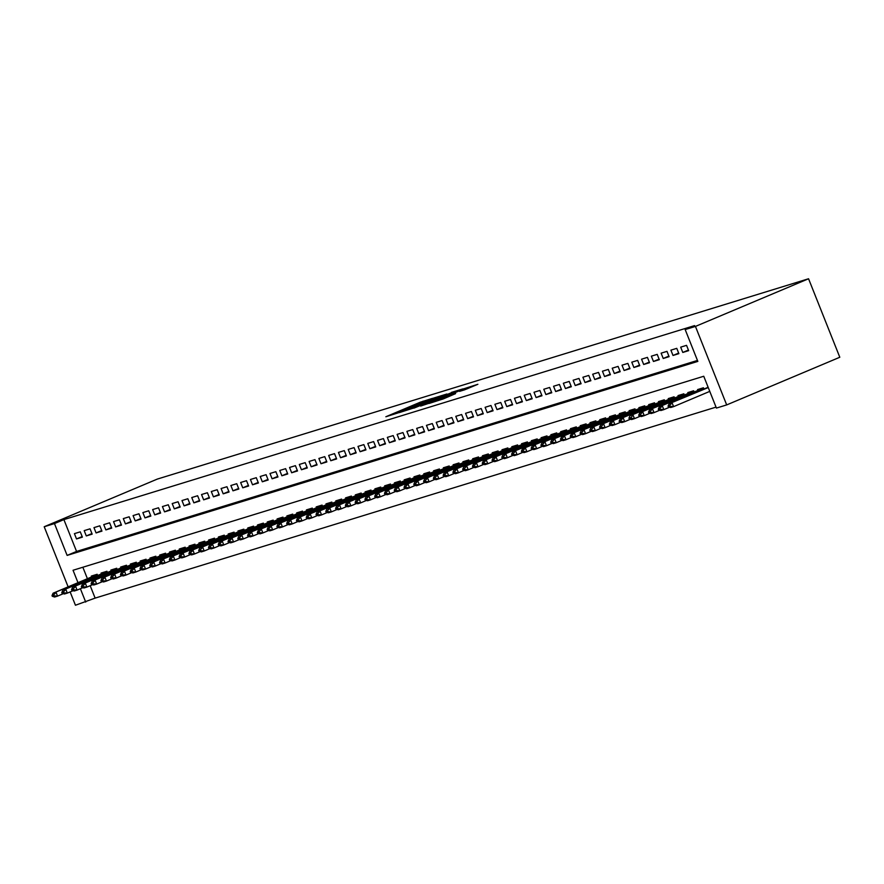 <?xml version="1.0" encoding="UTF-8"?>
<svg xmlns="http://www.w3.org/2000/svg" width="884" height="884" viewBox="0 0 884 884"><rect width="100%" height="100%" fill="white"/><g stroke="black" fill="none" stroke-linecap="round" stroke-linejoin="round"><path stroke-width="1.33" d="M432.652 398.319L420.276 402.198L385.844 416.762L398.242 412.828L432.652 398.319M464.597 389.833L477.879 384.286L463.514 388.894L429.083 403.458L443.448 398.85L455.625 393.612L434.232 401.546L459.161 390.883L467.304 387.866L459.525 391.369L464.597 389.833M685.177 329.566L695.443 326.417L808.562 278.758L157.319 479.084L44.2 526.742L54.465 523.582L67.129 555.406L697.841 361.401L685.177 329.566L694.603 325.599L63.891 519.604L54.465 523.582M446.906 393.999L433.657 398.076L399.225 412.64L413.601 408.032L446.906 393.999M451.392 392.408L462.962 388.883L428.519 403.447L420.629 406.065L432.939 400.341L413.933 408.132L451.503 392.684M80.278 531.837L74.411 533.638L76.521 538.942L82.389 537.14L80.278 531.837M90.058 528.82L84.19 530.632L86.3 535.936L92.168 534.135L90.058 528.82M99.837 525.814L93.969 527.626L96.08 532.93L101.947 531.118L99.837 525.814M109.616 522.809L103.748 524.61L105.859 529.914L111.727 528.113L109.616 522.809M119.395 519.803L113.528 521.604L115.638 526.908L121.506 525.107L119.395 519.803M129.174 516.797L123.307 518.599L125.418 523.903L131.285 522.101L129.174 516.797M138.954 513.781L133.086 515.593L135.197 520.897L141.064 519.085L138.954 513.781M148.733 510.775L142.865 512.587L144.976 517.891L150.844 516.079L148.733 510.775M158.512 507.77L152.645 509.571L154.755 514.875L160.623 513.074L158.512 507.77M168.292 504.764L162.424 506.565L164.535 511.869L170.402 510.068L168.292 504.764M178.071 501.758L172.203 503.56L174.314 508.864L180.181 507.062L178.071 501.758M187.85 498.742L181.982 500.554L184.093 505.858L189.961 504.046L187.85 498.742M197.629 495.736L191.762 497.548L193.872 502.852L199.74 501.04L197.629 495.736M207.397 492.731L201.53 494.532L203.651 499.836L209.508 498.035L207.397 492.731M217.177 489.725L211.309 491.526L213.42 496.83L219.287 495.029L217.177 489.725M226.956 486.719L221.088 488.521L223.199 493.824L229.067 492.023L226.956 486.719M236.735 483.703L230.868 485.515L232.978 490.819L238.846 489.007L236.735 483.703M246.514 480.697L240.647 482.498L242.757 487.813L248.625 486.001L246.514 480.697M256.294 477.692L250.426 479.493L252.537 484.797L258.404 482.995L256.294 477.692M266.073 474.686L260.205 476.487L262.316 481.791L268.183 479.99L266.073 474.686M275.852 471.68L269.985 473.481L272.095 478.785L277.963 476.984L275.852 471.68M285.631 468.664L279.764 470.476L281.874 475.78L287.742 473.968L285.631 468.664M295.411 465.658L289.543 467.459L291.654 472.763L297.521 470.962L295.411 465.658M305.19 462.652L299.322 464.454L301.433 469.758L307.3 467.956L305.19 462.652M314.969 459.647L309.102 461.448L311.212 466.752L317.08 464.951L314.969 459.647M324.748 456.641L318.881 458.442L320.991 463.746L326.859 461.945L324.748 456.641M334.517 453.625L328.66 455.437L330.771 460.741L336.638 458.929L334.517 453.625M344.296 450.619L338.428 452.42L340.539 457.724L346.406 455.923L344.296 450.619M354.075 447.613L348.208 449.415L350.318 454.719L356.186 452.917L354.075 447.613M363.854 444.608L357.987 446.409L360.097 451.713L365.965 449.912L363.854 444.608M373.634 441.591L367.766 443.403L369.877 448.707L375.744 446.906L373.634 441.591M383.413 438.586L377.545 440.398L379.656 445.702L385.523 443.89L383.413 438.586M393.192 435.58L387.325 437.381L389.435 442.685L395.303 440.884L393.192 435.58M402.971 432.574L397.104 434.376L399.214 439.679L405.082 437.878L402.971 432.574M412.751 429.569L406.883 431.37L408.994 436.674L414.861 434.873L412.751 429.569M422.53 426.552L416.662 428.364L418.773 433.668L424.64 431.856L422.53 426.552M432.309 423.546L426.442 425.359L428.552 430.663L434.42 428.851L432.309 423.546M442.088 420.541L436.221 422.342L438.331 427.646L444.199 425.845L442.088 420.541M451.868 417.535L446 419.336L448.111 424.64L453.978 422.839L451.868 417.535M461.647 414.53L455.779 416.331L457.89 421.635L463.757 419.834L461.647 414.53M471.415 411.513L465.548 413.325L467.669 418.629L473.526 416.817L471.415 411.513M481.194 408.507L475.327 410.32L477.437 415.624L483.305 413.811L481.194 408.507M490.974 405.502L485.106 407.303L487.217 412.607L493.084 410.806L490.974 405.502M500.753 402.496L494.885 404.297L496.996 409.601L502.863 407.8L500.753 402.496M510.532 399.491L504.665 401.292L506.775 406.596L512.643 404.795L510.532 399.491M520.311 396.474L514.444 398.286L516.554 403.59L522.422 401.778L520.311 396.474M530.091 393.468L524.223 395.281L526.334 400.585L532.201 398.772L530.091 393.468M539.87 390.463L534.002 392.264L536.113 397.568L541.98 395.767L539.87 390.463M549.649 387.457L543.782 389.258L545.892 394.562L551.76 392.761L549.649 387.457M559.428 384.452L553.561 386.253L555.671 391.557L561.539 389.756L559.428 384.452M569.208 381.435L563.34 383.247L565.451 388.551L571.318 386.739L569.208 381.435M578.987 378.429L573.119 380.231L575.23 385.546L581.097 383.733L578.987 378.429M588.766 375.424L582.899 377.225L585.009 382.529L590.877 380.728L588.766 375.424M598.534 372.418L592.678 374.219L594.788 379.523L600.656 377.722L598.534 372.418M608.314 369.413L602.446 371.214L604.557 376.518L610.424 374.717L608.314 369.413M618.093 366.396L612.225 368.208L614.336 373.512L620.203 371.7L618.093 366.396M627.872 363.39L622.005 365.191L624.115 370.495L629.983 368.694L627.872 363.39M637.651 360.385L631.784 362.186L633.894 367.49L639.762 365.689L637.651 360.385M647.431 357.379L641.563 359.18L643.674 364.484L649.541 362.683L647.431 357.379M657.21 354.362L651.342 356.175L653.453 361.479L659.32 359.678L657.21 354.362M666.989 351.357L661.121 353.169L663.232 358.473L669.1 356.661L666.989 351.357M676.768 348.351L670.901 350.152L673.011 355.456L678.879 353.655L676.768 348.351M686.548 345.346L680.68 347.147L682.791 352.451L688.658 350.65L686.548 345.346M63.891 519.604L76.554 551.439L697.465 360.44M690.923 343.998L693.034 349.302M90.19 585.705L95.129 598.114L716.04 407.126M82.853 567.241L87.428 578.744M91.66 576.954L91.306 576.07L97.174 574.269L97.671 575.539M101.428 573.948L101.085 573.064L106.953 571.263L107.45 572.523M111.207 570.942L110.865 570.058L116.721 568.257L117.229 569.517M120.986 567.937L120.633 567.053L126.5 565.241L127.009 566.511M130.766 564.931L130.412 564.036L136.28 562.235L136.788 563.506M140.545 561.915L140.191 561.031L146.059 559.229L146.567 560.5M150.324 558.909L149.971 558.025L155.838 556.224L156.346 557.484M160.103 555.903L159.75 555.019L165.617 553.218L166.126 554.478M169.883 552.898L169.529 552.014L175.397 550.202L175.905 551.472M179.662 549.892L179.308 548.997L185.176 547.196L185.684 548.467M189.441 546.876L189.088 545.992L194.955 544.19L195.463 545.461M199.22 543.87L198.867 542.986L204.734 541.185L205.232 542.444M209 540.864L208.646 539.98L214.514 538.179L215.011 539.439M218.779 537.859L218.425 536.975L224.293 535.163L224.79 536.433M228.558 534.853L228.205 533.958L234.072 532.157L234.569 533.428M238.326 531.837L237.984 530.952L243.851 529.151L244.349 530.411M248.106 528.831L247.763 527.947L253.62 526.146L254.128 527.405M257.885 525.825L257.531 524.941L263.399 523.129L263.907 524.4M267.664 522.82L267.311 521.936L273.178 520.124L273.686 521.394M277.443 519.814L277.09 518.919L282.957 517.118L283.466 518.389M287.223 516.797L286.869 515.913L292.737 514.112L293.245 515.372M297.002 513.792L296.648 512.908L302.516 511.107L303.024 512.366M306.781 510.786L306.428 509.902L312.295 508.09L312.803 509.361M316.56 507.781L316.207 506.897L322.074 505.084L322.583 506.355M326.34 504.764L325.986 503.88L331.854 502.079L332.351 503.35M336.119 501.758L335.765 500.874L341.633 499.073L342.13 500.333M345.898 498.753L345.545 497.869L351.412 496.068L351.909 497.327M355.677 495.747L355.324 494.863L361.191 493.051L361.689 494.322M365.457 492.742L365.103 491.858L370.971 490.045L371.468 491.316M375.225 489.725L374.882 488.841L380.75 487.04L381.247 488.311M385.004 486.719L384.651 485.835L390.518 484.034L391.026 485.294M394.783 483.714L394.43 482.83L400.297 481.029L400.806 482.288M404.563 480.708L404.209 479.824L410.077 478.012L410.585 479.283M414.342 477.703L413.988 476.808L419.856 475.006L420.364 476.277M424.121 474.686L423.767 473.802L429.635 472.001L430.143 473.272M433.9 471.68L433.547 470.796L439.414 468.995L439.923 470.255M443.68 468.675L443.326 467.791L449.194 465.99L449.702 467.249M453.459 465.669L453.105 464.785L458.973 462.973L459.481 464.244M463.238 462.663L462.884 461.768L468.752 459.967L469.249 461.238M473.017 459.647L472.664 458.763L478.531 456.962L479.029 458.232M482.797 456.641L482.443 455.757L488.311 453.956L488.808 455.216M492.576 453.636L492.222 452.752L498.09 450.951L498.587 452.21M502.344 450.63L502.002 449.746L507.869 447.934L508.366 449.205M512.123 447.624L511.781 446.729L517.637 444.928L518.146 446.199M521.903 444.608L521.549 443.724L527.417 441.923L527.925 443.193M531.682 441.602L531.328 440.718L537.196 438.917L537.704 440.177M541.461 438.597L541.107 437.713L546.975 435.9L547.483 437.171M551.24 435.591L550.887 434.707L556.754 432.895L557.263 434.166M561.02 432.585L560.666 431.69L566.534 429.889L567.042 431.16M570.799 429.569L570.445 428.685L576.313 426.884L576.821 428.143M580.578 426.563L580.224 425.679L586.092 423.878L586.6 425.138M590.357 423.558L590.004 422.674L595.871 420.861L596.369 422.132M600.137 420.552L599.783 419.668L605.65 417.856L606.148 419.127M609.916 417.546L609.562 416.651L615.43 414.85L615.927 416.121M619.695 414.53L619.341 413.646L625.209 411.845L625.706 413.104M629.474 411.524L629.121 410.64L634.988 408.839L635.486 410.099M639.242 408.518L638.9 407.634L644.768 405.822L645.265 407.093M649.022 405.513L648.668 404.629L654.536 402.817L655.044 404.087M658.801 402.496L658.447 401.612L664.315 399.811L664.823 401.082M668.58 399.491L668.227 398.607L674.094 396.805L674.602 398.065M678.359 396.485L678.006 395.601L683.873 393.8L684.382 395.06M688.139 393.479L687.785 392.595L693.653 390.783L694.161 392.054M697.918 390.474L697.564 389.59L703.432 387.778L703.94 389.048M707.697 387.457L707.808 386.43M78.002 582.711L73.04 570.257L703.752 376.252L716.416 408.077L726.681 404.916L839.8 357.258L808.562 278.758M95.129 598.114L75.438 605.242L70.145 591.926M726.681 404.916L695.443 326.417M44.2 526.742L68.134 586.865M80.389 588.722L85.704 602.081M76.554 551.439L67.129 555.406M76.521 538.942L82.168 536.566M86.3 535.936L91.947 533.56M96.08 532.93L101.726 530.555M105.859 529.914L111.506 527.538M115.638 526.908L121.285 524.532M125.418 523.903L131.053 521.527M135.197 520.897L140.832 518.521M144.976 517.891L150.612 515.516M154.755 514.875L160.391 512.499M164.535 511.869L170.17 509.493M174.314 508.864L179.949 506.488M184.093 505.858L189.728 503.482M193.872 502.852L199.508 500.477M203.651 499.836L209.287 497.46M213.42 496.83L219.066 494.454M223.199 493.824L228.845 491.449M232.978 490.819L238.625 488.443M242.757 487.813L248.404 485.427M252.537 484.797L258.183 482.421M262.316 481.791L267.951 479.415M272.095 478.785L277.731 476.41M281.874 475.78L287.51 473.404M291.654 472.763L297.289 470.387M301.433 469.758L307.068 467.382M311.212 466.752L316.848 464.376M320.991 463.746L326.627 461.371M330.771 460.741L336.406 458.365M340.539 457.724L346.185 455.348M350.318 454.719L355.965 452.343M360.097 451.713L365.744 449.337M369.877 448.707L375.523 446.332M379.656 445.702L385.302 443.326M389.435 442.685L395.071 440.309M399.214 439.679L404.85 437.304M408.994 436.674L414.629 434.298M418.773 433.668L424.408 431.293M428.552 430.663L434.188 428.287M438.331 427.646L443.967 425.27M448.111 424.64L453.746 422.265M457.89 421.635L463.525 419.259M467.669 418.629L473.305 416.253M477.437 415.624L483.084 413.248M487.217 412.607L492.863 410.231M496.996 409.601L502.642 407.226M506.775 406.596L512.422 404.22M516.554 403.59L522.201 401.214M526.334 400.585L531.969 398.209M536.113 397.568L541.748 395.192M545.892 394.562L551.528 392.187M555.671 391.557L561.307 389.181M565.451 388.551L571.086 386.175M575.23 385.546L580.865 383.159M585.009 382.529L590.645 380.153M594.788 379.523L600.424 377.148M604.557 376.518L610.203 374.142M614.336 373.512L619.982 371.136M624.115 370.495L629.762 368.12M633.894 367.49L639.541 365.114M643.674 364.484L649.32 362.108M653.453 361.479L659.099 359.103M663.232 358.473L668.868 356.097M673.011 355.456L678.647 353.081M682.791 352.451L688.426 350.075M434.939 397.767L402.949 411.215L434.939 397.767M449.282 393.933L435.293 399.303L449.282 393.933L449.547 394.584M97.273 574.534L53.095 593.208L97.406 574.865M53.482 595.153L52.012 595.606L52.266 596.236L53.736 595.783L53.482 595.153L56.035 592.302L57.548 596.125L63.361 593.672M53.736 595.783L57.548 596.125L54.62 597.02L52.266 596.236M53.095 593.208L52.012 595.606M107.052 571.528L62.874 590.192L107.185 571.86M63.261 592.147L61.792 592.589L62.046 593.23L63.515 592.777L63.261 592.147L65.814 589.296L67.328 593.109L73.14 590.667M63.515 592.777L67.328 593.109L64.399 594.015L62.046 593.23M62.874 590.192L61.792 592.589M116.832 568.523L72.654 587.186L116.964 568.854M73.04 589.131L71.571 589.584L71.825 590.225L73.295 589.772L73.04 589.131L75.593 586.28L77.107 590.103L82.919 587.65M73.295 589.772L77.107 590.103L74.179 591.009L71.825 590.225M72.654 587.186L71.571 589.584M126.611 565.517L82.433 584.18L126.743 565.848M82.82 586.125L81.35 586.578L81.604 587.219L83.074 586.766L82.82 586.125L85.361 583.274L86.886 587.098L92.698 584.644M83.074 586.766L86.886 587.098L83.958 588.004L81.604 587.219M82.433 584.18L81.35 586.578M136.39 562.5L92.212 581.175L136.523 562.832M92.599 583.12L91.129 583.573L91.383 584.202L92.842 583.76L92.599 583.12L95.14 580.269L96.665 584.092L102.478 581.639M92.842 583.76L96.665 584.092L93.726 584.987L91.383 584.202M92.212 581.175L91.129 583.573M146.169 559.495L101.992 578.169L146.302 559.826M102.367 580.114L100.909 580.567L101.163 581.197L102.621 580.744L102.367 580.114L104.92 577.263L106.445 581.075L112.257 578.633M102.621 580.744L106.445 581.075L103.505 581.981L101.163 581.197M101.992 578.169L100.909 580.567M155.949 556.489L111.771 575.153L156.081 556.821M112.146 577.108L110.688 577.55L110.942 578.191L112.401 577.738L112.146 577.108L114.699 574.257L116.224 578.07L122.036 575.628M112.401 577.738L116.224 578.07L113.285 578.976L110.942 578.191M111.771 575.153L110.688 577.55M165.728 553.483L121.55 572.147L165.861 553.815M121.926 574.092L120.467 574.545L120.721 575.186L122.18 574.733L121.926 574.092L124.478 571.241L126.003 575.064L131.815 572.611M122.18 574.733L126.003 575.064L123.064 575.97L120.721 575.186M121.55 572.147L120.467 574.545M175.507 550.478L131.329 569.141L175.64 550.809M131.705 571.086L130.246 571.539L130.489 572.18L131.959 571.727L131.705 571.086L134.257 568.235L135.782 572.059L141.595 569.605M131.959 571.727L135.782 572.059L132.843 572.965L130.489 572.18M131.329 569.141L130.246 571.539M185.286 547.461L141.108 566.136L185.419 547.793M141.484 568.081L140.015 568.534L140.269 569.163L141.738 568.721L141.484 568.081L144.037 565.23L145.562 569.053L151.374 566.6M141.738 568.721L145.562 569.053L142.622 569.948L140.269 569.163M141.108 566.136L140.015 568.534M195.066 544.456L150.877 563.119L195.198 544.787M151.263 565.075L149.794 565.528L150.048 566.158L151.518 565.705L151.263 565.075L153.816 562.224L155.341 566.036L161.153 563.594M151.518 565.705L155.341 566.036L152.402 566.942L150.048 566.158M150.877 563.119L149.794 565.528M204.834 541.45L160.656 560.113L204.966 541.782M161.043 562.058L159.573 562.511L159.827 563.152L161.297 562.699L161.043 562.058L163.595 559.218L165.109 563.031L170.932 560.589M161.297 562.699L165.109 563.031L162.181 563.937L159.827 563.152M160.656 560.113L159.573 562.511M214.613 538.444L170.435 557.108L214.746 538.776M170.822 559.053L169.352 559.506L169.606 560.147L171.076 559.694L170.822 559.053L173.375 556.202L174.888 560.025L180.712 557.572M171.076 559.694L174.888 560.025L171.96 560.931L169.606 560.147M170.435 557.108L169.352 559.506M224.392 535.439L180.214 554.102L224.525 535.77M180.601 556.047L179.132 556.5L179.386 557.141L180.855 556.688L180.601 556.047L183.154 553.196L184.668 557.019L190.48 554.566M180.855 556.688L184.668 557.019L181.739 557.914L179.386 557.141M180.214 554.102L179.132 556.5M234.172 532.422L189.994 551.097L234.304 532.754M190.38 553.041L188.911 553.495L189.165 554.124L190.635 553.671L190.38 553.041L192.933 550.191L194.447 554.014L200.259 551.561M190.635 553.671L194.447 554.014L191.519 554.909L189.165 554.124M189.994 551.097L188.911 553.495M243.951 529.417L199.773 548.08L244.083 529.748M200.16 550.036L198.69 550.478L198.944 551.119L200.414 550.666L200.16 550.036L202.712 547.185L204.226 550.997L210.038 548.555M200.414 550.666L204.226 550.997L201.298 551.903L198.944 551.119M199.773 548.08L198.69 550.478M253.73 526.411L209.552 545.074L253.863 526.742M209.939 547.019L208.469 547.472L208.723 548.113L210.193 547.66L209.939 547.019L212.492 544.179L214.005 547.992L219.818 545.55M210.193 547.66L214.005 547.992L211.077 548.898L208.723 548.113M209.552 545.074L208.469 547.472M263.509 523.405L219.331 542.069L263.642 523.737M219.718 544.014L218.249 544.467L218.503 545.108L219.972 544.654L219.718 544.014L222.26 541.163L223.785 544.986L229.597 542.533M219.972 544.654L223.785 544.986L220.856 545.892L218.503 545.108M219.331 542.069L218.249 544.467M273.289 520.389L229.111 539.063L273.421 520.731M229.497 541.008L228.028 541.461L228.282 542.091L229.741 541.649L229.497 541.008L232.039 538.157L233.564 541.98L239.376 539.527M229.741 541.649L233.564 541.98L230.625 542.875L228.282 542.091M229.111 539.063L228.028 541.461M283.068 517.383L238.89 536.058L283.2 517.715M239.266 538.002L237.807 538.455L238.061 539.085L239.52 538.632L239.266 538.002L241.818 535.152L243.343 538.975L249.155 536.522M239.52 538.632L243.343 538.975L240.404 539.87L238.061 539.085M238.89 536.058L237.807 538.455M292.847 514.377L248.669 533.041L292.98 514.709M249.045 534.997L247.586 535.439L247.84 536.08L249.299 535.627L249.045 534.997L251.597 532.146L253.122 535.958L258.935 533.516M249.299 535.627L253.122 535.958L250.183 536.864L247.84 536.08M248.669 533.041L247.586 535.439M302.626 511.372L258.448 530.035L302.759 511.703M258.824 531.98L257.366 532.433L257.609 533.074L259.078 532.621L258.824 531.98L261.377 529.14L262.902 532.953L268.714 530.51M259.078 532.621L262.902 532.953L259.962 533.859L257.609 533.074M258.448 530.035L257.366 532.433M312.406 508.366L268.228 527.03L312.538 508.698M268.603 528.975L267.134 529.428L267.388 530.068L268.858 529.615L268.603 528.975L271.156 526.124L272.681 529.947L278.493 527.494M268.858 529.615L272.681 529.947L269.742 530.853L267.388 530.068M268.228 527.03L267.134 529.428M322.185 505.35L278.007 524.024L322.317 505.692M278.383 525.969L276.913 526.422L277.167 527.052L278.637 526.61L278.383 525.969L280.935 523.118L282.46 526.941L288.272 524.488M278.637 526.61L282.46 526.941L279.521 527.836L277.167 527.052M278.007 524.024L276.913 526.422M331.964 502.344L287.775 521.019L332.086 502.676M288.162 522.963L286.692 523.416L286.946 524.046L288.416 523.593L288.162 522.963L290.714 520.112L292.228 523.936L298.052 521.483M288.416 523.593L292.228 523.936L289.3 524.831L286.946 524.046M287.775 521.019L286.692 523.416M341.732 499.338L297.554 518.002L341.865 499.67M297.941 519.958L296.471 520.4L296.726 521.041L298.195 520.588L297.941 519.958L300.494 517.107L302.008 520.919L307.831 518.477M298.195 520.588L302.008 520.919L299.079 521.825L296.726 521.041M297.554 518.002L296.471 520.4M351.512 496.333L307.334 514.996L351.644 496.664M307.72 516.941L306.251 517.394L306.505 518.035L307.975 517.582L307.72 516.941L310.273 514.101L311.787 517.913L317.599 515.46M307.975 517.582L311.787 517.913L308.859 518.82L306.505 518.035M307.334 514.996L306.251 517.394M361.291 493.327L317.113 511.991L361.423 493.659M317.5 513.936L316.03 514.389L316.284 515.029L317.754 514.576L317.5 513.936L320.052 511.085L321.566 514.908L327.378 512.455M317.754 514.576L321.566 514.908L318.638 515.814L316.284 515.029M317.113 511.991L316.03 514.389M371.07 490.311L326.892 508.985L371.203 490.642M327.279 510.93L325.809 511.383L326.063 512.013L327.533 511.571L327.279 510.93L329.831 508.079L331.345 511.902L337.158 509.449M327.533 511.571L331.345 511.902L328.417 512.797L326.063 512.013M326.892 508.985L325.809 511.383M380.849 487.305L336.671 505.979L380.982 487.637M337.058 507.924L335.589 508.377L335.843 509.007L337.312 508.554L337.058 507.924L339.611 505.073L341.125 508.897L346.937 506.444M337.312 508.554L341.125 508.897L338.196 509.792L335.843 509.007M336.671 505.979L335.589 508.377M390.629 484.299L346.451 502.963L390.761 484.631M346.837 504.919L345.368 505.361L345.622 506.002L347.092 505.549L346.837 504.919L349.379 502.068L350.904 505.88L356.716 503.438M347.092 505.549L350.904 505.88L347.976 506.786L345.622 506.002M346.451 502.963L345.368 505.361M400.408 481.294L356.23 499.957L400.54 481.625M356.617 501.902L355.147 502.355L355.401 502.996L356.86 502.543L356.617 501.902L359.158 499.051L360.683 502.874L366.495 500.421M356.86 502.543L360.683 502.874L357.744 503.781L355.401 502.996M356.23 499.957L355.147 502.355M410.187 478.288L366.009 496.952L410.32 478.62M366.385 498.896L364.926 499.349L365.18 499.99L366.639 499.537L366.385 498.896L368.937 496.046L370.462 499.869L376.275 497.416M366.639 499.537L370.462 499.869L367.523 500.775L365.18 499.99M366.009 496.952L364.926 499.349M419.966 475.272L375.788 493.946L420.099 475.603M376.164 495.891L374.706 496.344L374.96 496.974L376.418 496.532L376.164 495.891L378.717 493.04L380.242 496.863L386.054 494.41M376.418 496.532L380.242 496.863L377.302 497.758L374.96 496.974M375.788 493.946L374.706 496.344M429.746 472.266L385.568 490.94L429.878 472.597M385.943 492.885L384.485 493.338L384.739 493.968L386.197 493.515L385.943 492.885L388.496 490.034L390.021 493.847L395.833 491.405M386.197 493.515L390.021 493.847L387.082 494.753L384.739 493.968M385.568 490.94L384.485 493.338M439.525 469.26L395.347 487.924L439.657 469.592M395.723 489.88L394.264 490.322L394.507 490.963L395.977 490.509L395.723 489.88L398.275 487.029L399.8 490.841L405.612 488.399M395.977 490.509L399.8 490.841L396.861 491.747L394.507 490.963M395.347 487.924L394.264 490.322M449.304 466.255L405.126 484.918L449.437 466.586M405.502 486.863L404.032 487.316L404.286 487.957L405.756 487.504L405.502 486.863L408.054 484.012L409.579 487.835L415.392 485.382M405.756 487.504L409.579 487.835L406.64 488.742L404.286 487.957M405.126 484.918L404.032 487.316M459.083 463.249L414.894 481.913L459.216 463.581M415.281 483.857L413.811 484.31L414.066 484.951L415.535 484.498L415.281 483.857L417.834 481.007L419.359 484.83L425.171 482.377M415.535 484.498L419.359 484.83L416.419 485.736L414.066 484.951M414.894 481.913L413.811 484.31M468.851 460.233L424.674 478.907L468.984 460.564M425.06 480.852L423.591 481.305L423.845 481.935L425.314 481.493L425.06 480.852L427.613 478.001L429.127 481.824L434.95 479.371M425.314 481.493L429.127 481.824L426.198 482.719L423.845 481.935M424.674 478.907L423.591 481.305M478.631 457.227L434.453 475.89L478.763 457.558M434.84 477.846L433.37 478.299L433.624 478.929L435.094 478.476L434.84 477.846L437.392 474.995L438.906 478.808L444.729 476.365M435.094 478.476L438.906 478.808L435.978 479.714L433.624 478.929M434.453 475.89L433.37 478.299M488.41 454.221L444.232 472.885L488.543 454.553M444.619 474.83L443.149 475.283L443.403 475.923L444.873 475.47L444.619 474.83L447.171 471.99L448.685 475.802L454.498 473.36M444.873 475.47L448.685 475.802L445.757 476.708L443.403 475.923M444.232 472.885L443.149 475.283M498.189 451.216L454.011 469.879L498.322 451.547M454.398 471.824L452.928 472.277L453.183 472.918L454.652 472.465L454.398 471.824L456.951 468.973L458.464 472.796L464.277 470.343M454.652 472.465L458.464 472.796L455.536 473.702L453.183 472.918M454.011 469.879L452.928 472.277M507.969 448.21L463.791 466.874L508.101 448.542M464.177 468.818L462.708 469.271L462.962 469.912L464.432 469.459L464.177 468.818L466.73 465.967L468.244 469.791L474.056 467.338M464.432 469.459L468.244 469.791L465.316 470.697L462.962 469.912M463.791 466.874L462.708 469.271M517.748 445.193L473.57 463.868L517.88 445.525M473.957 465.813L472.487 466.266L472.741 466.896L474.211 466.443L473.957 465.813L476.509 462.962L478.023 466.785L483.835 464.332M474.211 466.443L478.023 466.785L475.095 467.68L472.741 466.896M473.57 463.868L472.487 466.266M527.527 442.188L483.349 460.851L527.66 442.519M483.736 462.807L482.266 463.26L482.52 463.89L483.99 463.437L483.736 462.807L486.277 459.956L487.802 463.768L493.615 461.326M483.99 463.437L487.802 463.768L484.874 464.675L482.52 463.89M483.349 460.851L482.266 463.26M537.306 439.182L493.128 457.846L537.439 439.514M493.515 459.791L492.045 460.244L492.3 460.884L493.758 460.431L493.515 459.791L496.057 456.951L497.582 460.763L503.394 458.321M493.758 460.431L497.582 460.763L494.642 461.669L492.3 460.884M493.128 457.846L492.045 460.244M547.086 436.177L502.908 454.84L547.218 436.508M503.283 456.785L501.825 457.238L502.079 457.879L503.537 457.426L503.283 456.785L505.836 453.934L507.361 457.757L513.173 455.304M503.537 457.426L507.361 457.757L504.421 458.663L502.079 457.879M502.908 454.84L501.825 457.238M556.865 433.171L512.687 451.834L556.997 433.503M513.063 453.779L511.604 454.232L511.858 454.862L513.317 454.42L513.063 453.779L515.615 450.928L517.14 454.752L522.952 452.299M513.317 454.42L517.14 454.752L514.201 455.647L511.858 454.862M512.687 451.834L511.604 454.232M566.644 430.154L522.466 448.829L566.777 430.486M522.842 450.774L521.383 451.227L521.626 451.857L523.096 451.404L522.842 450.774L525.394 447.923L526.919 451.746L532.732 449.293M523.096 451.404L526.919 451.746L523.98 452.641L521.626 451.857M522.466 448.829L521.383 451.227M576.423 427.149L532.245 445.812L576.556 427.48M532.621 447.768L531.162 448.21L531.406 448.851L532.875 448.398L532.621 447.768L535.174 444.917L536.698 448.729L542.511 446.287M532.875 448.398L536.698 448.729L533.759 449.636L531.406 448.851M532.245 445.812L531.162 448.21M586.202 424.143L542.025 442.807L586.335 424.475M542.4 444.751L540.931 445.204L541.185 445.845L542.654 445.392L542.4 444.751L544.953 441.912L546.478 445.724L552.29 443.282M542.654 445.392L546.478 445.724L543.538 446.63L541.185 445.845M542.025 442.807L540.931 445.204M595.982 421.138L551.793 439.801L596.103 421.469M552.18 441.746L550.71 442.199L550.964 442.84L552.434 442.387L552.18 441.746L554.732 438.895L556.246 442.718L562.069 440.265M552.434 442.387L556.246 442.718L553.318 443.624L550.964 442.84M551.793 439.801L550.71 442.199M605.75 418.121L561.572 436.795L605.883 418.463M561.959 438.74L560.489 439.193L560.743 439.823L562.213 439.381L561.959 438.74L564.511 435.889L566.025 439.713L571.849 437.26M562.213 439.381L566.025 439.713L563.097 440.608L560.743 439.823M561.572 436.795L560.489 439.193M615.529 415.115L571.351 433.79L615.662 415.447M571.738 435.735L570.268 436.188L570.523 436.818L571.992 436.364L571.738 435.735L574.291 432.884L575.804 436.707L581.617 434.254M571.992 436.364L575.804 436.707L572.876 437.602L570.523 436.818M571.351 433.79L570.268 436.188M625.308 412.11L581.131 430.773L625.441 412.441M581.517 432.729L580.048 433.171L580.302 433.812L581.771 433.359L581.517 432.729L584.07 429.878L585.584 433.69L591.396 431.248M581.771 433.359L585.584 433.69L582.655 434.596L580.302 433.812M581.131 430.773L580.048 433.171M635.088 409.104L590.91 427.768L635.22 409.436M591.297 429.712L589.827 430.165L590.081 430.806L591.551 430.353L591.297 429.712L593.849 426.873L595.363 430.685L601.175 428.232M591.551 430.353L595.363 430.685L592.435 431.591L590.081 430.806M590.91 427.768L589.827 430.165M644.867 406.099L600.689 424.762L645 406.43M601.076 426.707L599.606 427.16L599.86 427.801L601.33 427.348L601.076 426.707L603.628 423.856L605.142 427.679L610.954 425.226M601.33 427.348L605.142 427.679L602.214 428.585L599.86 427.801M600.689 424.762L599.606 427.16M654.646 403.082L610.468 421.756L654.779 403.413M610.855 423.701L609.385 424.154L609.64 424.784L611.109 424.342L610.855 423.701L613.408 420.85L614.921 424.674L620.734 422.221M611.109 424.342L614.921 424.674L611.993 425.569L609.64 424.784M610.468 421.756L609.385 424.154M664.425 400.076L620.248 418.751L664.558 400.408M620.634 420.696L619.165 421.149L619.419 421.779L620.888 421.325L620.634 420.696L623.176 417.845L624.701 421.668L630.513 419.215M620.888 421.325L624.701 421.668L621.761 422.563L619.419 421.779M620.248 418.751L619.165 421.149M674.205 397.071L630.027 415.734L674.337 397.402M630.414 417.69L628.944 418.132L629.198 418.773L630.657 418.32L632.955 414.839L634.48 418.651L640.292 416.209M630.657 418.32L634.48 418.651L631.541 419.557L629.198 418.773M630.027 415.734L628.944 418.132M683.984 394.065L639.806 412.729L684.117 394.397M640.182 414.673L638.723 415.126L638.977 415.767L640.436 415.314L640.182 414.673L642.734 411.822L644.259 415.646L650.071 413.193M640.436 415.314L644.259 415.646L641.32 416.552L638.977 415.767M639.806 412.729L638.723 415.126M693.763 391.059L649.585 409.723L693.896 391.391M649.961 411.668L648.502 412.121L648.757 412.762L650.215 412.309L649.961 411.668L652.514 408.817L654.038 412.64L659.851 410.187M650.215 412.309L654.038 412.64L651.099 413.546L648.757 412.762M649.585 409.723L648.502 412.121M703.542 388.043L659.365 406.717L703.675 388.374M659.74 408.662L658.282 409.115L658.525 409.745L659.994 409.303L659.74 408.662L662.293 405.811L663.818 409.635L669.63 407.181M659.994 409.303L663.818 409.635L660.878 410.53L658.525 409.745M659.365 406.717L658.282 409.115M708.139 387.28L669.144 403.712L708.25 387.557M669.519 405.657L668.05 406.11L668.304 406.739L669.774 406.286L669.519 405.657L672.072 402.806L673.597 406.629L709.775 391.38M669.774 406.286L673.597 406.629L670.658 407.524L668.304 406.739M669.144 403.712L668.05 406.11M420.53 402.85L420.276 402.198M423.314 401.723L423.082 401.126M413.756 407.966L413.491 407.314M433.746 399.546L433.48 398.894M435.525 400.496L435.271 399.833M439.05 399.016L438.751 398.264M441.823 397.844L441.558 397.181M464.52 389.855L464.299 389.303M442.63 399.192L442.376 398.54M448.232 396.839L447.967 396.176M451.006 395.667L450.785 395.104M437.403 398.01L437.072 397.181M436.674 400.01L436.387 399.303M452.608 393.303L452.288 392.496M467.625 388.673L467.304 387.866"/></g></svg>
